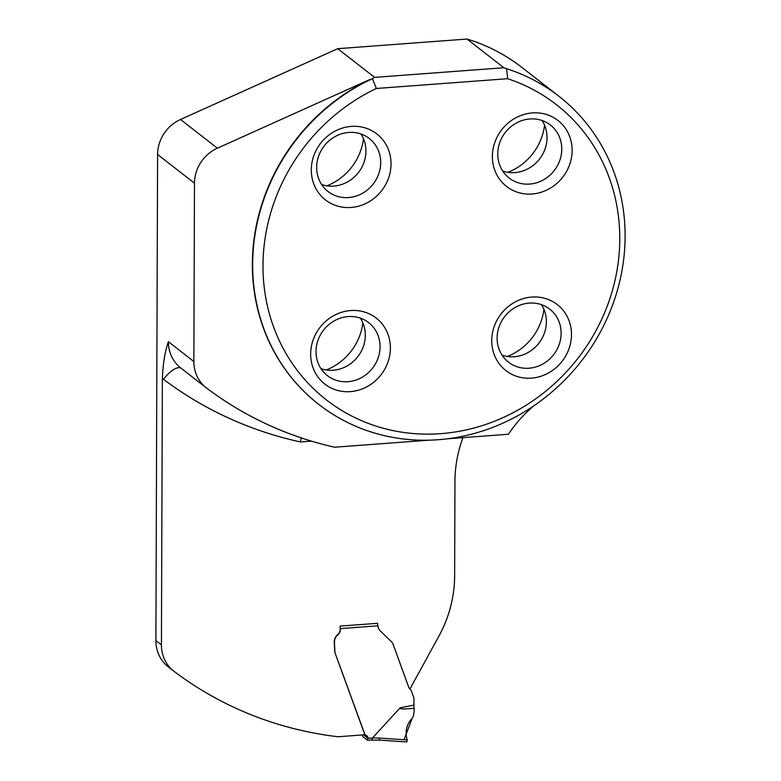 <?xml version="1.0" encoding="UTF-8"?>
<svg xmlns="http://www.w3.org/2000/svg" width="781" height="781" viewBox="0 0 781 781"><rect width="100%" height="100%" fill="white"/><g stroke="black" fill="none" stroke-linecap="round" stroke-linejoin="round"><path stroke-width="1.17" d="M161.433 644.881L155.897 640.586A36.629 33.847 127.9 0 0 168.325 666.896L173.86 671.201A36.629 33.847 127.9 0 1 161.433 644.881L162.36 378.404C163.044 363.272 165.055 351.05 168.403 341.717A36.629 33.847 127.9 0 0 180.831 368.027L206.282 387.825A36.629 33.847 -52.1 0 0 206.653 388.118A387.073 357.61 -52.1 0 0 334.541 447.21L428.945 440.181M447.533 438.795L508.421 434.256A124.55 115.071 -52.1 0 1 533.999 405.7M318.785 404.421A195.367 180.499 -52.1 0 1 318.648 404.314A195.367 180.499 -52.1 0 1 370.233 79.35L217.391 148.185A36.629 33.847 -52.1 0 0 194.479 183.184L193.854 361.515L168.403 341.717M206.282 387.825A36.629 33.847 -52.1 0 1 193.854 361.515M326.858 185.819A54.943 50.765 127.9 0 0 363.487 138.735M544.572 125.243A54.943 50.765 -52.1 0 1 507.933 172.328M362.853 322.875A54.943 50.765 -52.1 0 1 326.214 369.96M507.299 356.468A54.943 50.765 127.9 0 0 543.927 309.383M155.897 640.586L157.596 154.492A36.629 33.847 127.9 0 1 180.509 119.483L337.724 48.686L467.009 39.05A195.309 180.44 -52.1 0 1 521.679 67.273L558.854 96.2A195.309 180.44 -52.1 0 1 625.103 234.359L625.083 238.595A195.309 180.44 -52.1 0 1 540.54 401.014L538.109 402.83A195.367 180.499 -52.1 0 1 318.931 404.529A195.367 180.499 -52.1 0 1 370.506 79.564L370.233 79.35M173.86 671.201A36.629 33.847 127.9 0 0 174.231 671.484A387.073 357.61 127.9 0 0 338.105 736.756L364.854 734.755L334.922 652.565L364.825 734.316A1.22 1.132 127.9 0 0 365.332 734.901L366.26 735.37A3.661 3.388 -52.1 0 1 367.988 738.26A100.124 92.509 -52.1 0 1 372.439 738.035L400.067 707.869L413.93 705.106L413.959 698.487A2.441 2.255 -52.1 0 0 413.823 697.697L411.236 690.589A2.441 2.255 -52.1 0 0 410.552 689.643A6.883 6.355 127.9 0 1 408.648 686.977L393.282 644.794A12.213 11.285 -52.1 0 0 391.925 642.207L380.493 631.126A9.772 9.021 127.9 0 1 377.858 625.815L340.311 628.607L340.311 629.73A6.102 5.643 -52.1 0 1 337.958 634.641A9.157 8.464 127.9 0 0 334.444 642.002L334.912 652.106A12.213 11.285 127.9 0 0 335.108 652.711M377.604 624.107L377.613 623.306L340.135 626.098L340.125 629.593A6.102 5.643 127.9 0 1 337.782 634.494A9.157 8.464 127.9 0 0 334.258 641.855L334.727 651.959A12.213 11.285 127.9 0 0 334.922 652.565M409.908 689.047L438.834 636.271A122.109 112.815 127.9 0 0 454.64 575.919L454.962 481.321A124.55 115.071 127.9 0 1 462.938 437.643M301.202 437.868L300.46 441.958L311.463 441.138M370.506 79.564L372.42 78.715L376.344 88.478A187.128 172.884 -52.1 0 0 298.908 372.517A187.128 172.884 -52.1 0 0 583.104 351.343A187.128 172.884 -52.1 0 0 507.611 78.705L506.644 68.738A195.309 180.44 -52.1 0 1 558.854 96.2M350.669 310.545A41.823 38.64 127.9 0 0 310.662 354.057A41.823 38.64 127.9 0 0 350.386 391.623A41.823 38.64 127.9 0 0 390.393 348.111A41.823 38.64 127.9 0 0 350.669 310.545M531.754 297.053A41.823 38.64 -52.1 0 1 571.477 334.619A41.823 38.64 -52.1 0 1 531.47 378.131A41.823 38.64 -52.1 0 1 491.737 340.565A41.823 38.64 -52.1 0 1 531.754 297.053M351.313 126.405A41.823 38.64 -52.1 0 1 391.037 163.971A41.823 38.64 -52.1 0 1 351.03 207.482A41.823 38.64 -52.1 0 1 311.307 169.916A41.823 38.64 -52.1 0 1 351.313 126.405M532.398 112.913A41.823 38.64 127.9 0 0 492.381 156.425A41.823 38.64 127.9 0 0 532.115 193.991A41.823 38.64 127.9 0 0 572.122 150.479A41.823 38.64 127.9 0 0 532.398 112.913M507.611 78.705L376.344 88.478M360.968 133.99A33.583 31.025 -52.1 0 1 361.945 167.075A33.583 31.025 -52.1 0 1 333.819 186.083A33.583 31.025 -52.1 0 1 321.645 184.541M348.57 197.554A33.583 31.025 -52.1 0 1 328.059 191.511A33.583 31.025 -52.1 0 1 324.193 145.949A33.583 31.025 -52.1 0 1 369.306 138.501A33.583 31.025 -52.1 0 1 378.736 173.87A33.583 31.025 -52.1 0 1 348.57 197.554M542.053 120.508A33.583 31.025 -52.1 0 1 543.029 153.584A33.583 31.025 -52.1 0 1 514.894 172.591A33.583 31.025 -52.1 0 1 502.72 171.049M529.645 184.072A33.583 31.025 -52.1 0 1 509.144 178.019A33.583 31.025 -52.1 0 1 505.278 132.467A33.583 31.025 -52.1 0 1 550.38 125.009A33.583 31.025 -52.1 0 1 559.811 160.378A33.583 31.025 -52.1 0 1 529.645 184.072M541.409 304.649A33.583 31.025 -52.1 0 1 542.385 337.724A33.583 31.025 -52.1 0 1 514.259 356.732A33.583 31.025 -52.1 0 1 502.085 355.189M529.01 368.212A33.583 31.025 -52.1 0 1 508.499 362.159A33.583 31.025 -52.1 0 1 504.633 316.608A33.583 31.025 -52.1 0 1 549.736 309.149A33.583 31.025 -52.1 0 1 559.167 344.519A33.583 31.025 -52.1 0 1 529.01 368.212M360.324 318.131A33.583 31.025 -52.1 0 1 361.31 351.216A33.583 31.025 -52.1 0 1 333.175 370.223A33.583 31.025 -52.1 0 1 321.001 368.681M347.926 381.694A33.583 31.025 -52.1 0 1 327.415 375.651A33.583 31.025 -52.1 0 1 323.559 330.09A33.583 31.025 -52.1 0 1 368.661 322.641A33.583 31.025 -52.1 0 1 378.092 358.01A33.583 31.025 -52.1 0 1 347.926 381.694M506.644 68.738L503.891 67.742L374.597 77.378L337.724 48.686M503.891 67.742L467.009 39.05M374.597 77.378L372.42 78.715M362.189 734.96L362.823 736.61L367.431 740.115L378.853 740.095A2.441 0.625 -86.2 0 0 379.605 738.094L407.213 739.919L406.833 741.882L407.213 739.919C404.763 731.709 406.432 724.465 412.241 718.178L404.041 739.705M340.135 626.899A2.441 0.713 85.7 0 1 340.311 628.607M377.36 623.326A2.441 0.713 85.7 0 1 377.692 624.556L377.858 625.815M367.246 740.046L367.988 738.26M372.439 738.035L371.815 739.9M413.93 705.106L414.164 711.1L413.403 715.992L412.241 718.178C406.432 724.465 404.763 731.709 407.213 739.919M414.213 708.25C403.757 709.275 399.042 709.138 400.067 707.869M162.36 378.404A56.173 51.897 127.9 0 0 163.512 379.293A406.618 375.661 127.9 0 0 300.46 441.958M194.479 183.184L157.596 154.492M180.509 119.483L217.391 148.185M163.512 379.293A19.535 7.478 127 0 1 181.094 368.232M372.508 737.899L379.605 738.094M378.717 740.027A2.441 0.625 -86.2 0 0 378.853 740.095L406.901 741.94M367.988 738.318L363.546 734.853"/></g></svg>
